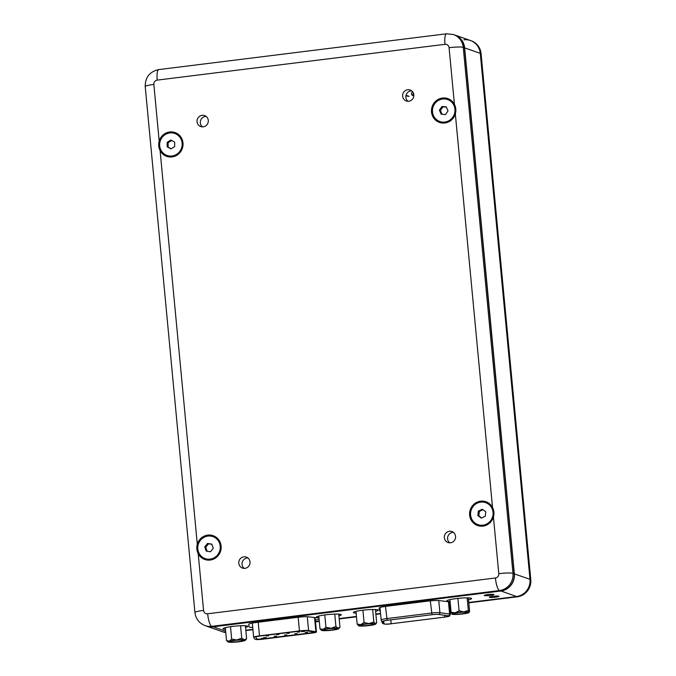 <?xml version="1.0" encoding="UTF-8"?>
<svg xmlns="http://www.w3.org/2000/svg" width="676" height="676" viewBox="0 0 676 676"><rect width="100%" height="100%" fill="white"/><g stroke="black" fill="none" stroke-linecap="round" stroke-linejoin="round"><path stroke-width="1.01" d="M492.914 596.325A4.85 0.566 174.6 0 0 489.323 597.212A4.85 0.566 174.6 0 0 495.39 597.195A4.85 0.566 174.6 0 0 498.981 596.3A4.85 0.566 174.6 0 0 492.914 596.325M487.886 594.559A4.85 0.566 174.6 0 0 484.295 595.446A4.85 0.566 174.6 0 0 490.362 595.429A4.85 0.566 174.6 0 0 493.953 594.534A4.85 0.566 174.6 0 0 487.886 594.559M468.519 599.806A12.421 1.453 174.6 0 0 471.578 598.547A12.421 1.453 174.6 0 0 456.038 598.606A12.421 1.453 174.6 0 0 446.836 600.888A12.421 1.453 174.6 0 0 450.072 601.555M375.602 611.307A12.421 1.453 174.6 0 0 378.146 610.174A12.421 1.453 174.6 0 0 362.606 610.225A12.421 1.453 174.6 0 0 353.404 612.507A12.421 1.453 174.6 0 0 356.125 613.149M245.549 627.446A12.421 1.453 174.6 0 0 247.796 626.39A12.421 1.453 174.6 0 0 232.257 626.441A12.421 1.453 174.6 0 0 223.055 628.722A12.421 1.453 174.6 0 0 225.463 629.348M338.904 615.844A12.421 1.453 174.6 0 0 341.228 614.763A12.421 1.453 174.6 0 0 325.688 614.822A12.421 1.453 174.6 0 0 316.486 617.103A12.421 1.453 174.6 0 0 318.962 617.729M468.806 602.831L517.292 596.798A15.531 14.956 -70.6 0 0 530.787 579.585L481.067 53.598A15.531 14.956 -70.6 0 0 471.265 40.805L454.838 35.034A15.531 14.956 109.4 0 1 464.64 47.827L514.36 573.814A15.531 14.956 109.4 0 1 500.865 591.027L213.101 626.829A15.531 14.956 109.4 0 1 206.501 626.12A15.531 14.956 109.4 0 1 206.408 626.086M245.836 630.564L252.934 629.686M315.489 621.903L319.309 621.43M339.2 618.954L356.463 616.808M375.89 614.391L380.563 613.808M449.54 605.231L450.41 605.121M450.106 601.936A9.709 1.132 174.6 0 0 449.886 601.91L439.13 600.609A9.709 1.132 174.6 0 0 428.187 601.082L386.3 606.296A9.709 1.132 174.6 0 0 379.109 608.07L379.439 610.673A9.709 1.132 174.6 0 0 380.301 611.045M449.346 603.161A9.709 1.132 174.6 0 0 450.199 602.908M318.996 618.058L308.78 616.825A9.709 1.132 174.6 0 0 297.837 617.298L255.95 622.512A9.709 1.132 174.6 0 0 248.76 624.286L249.089 626.889A9.709 1.132 174.6 0 0 252.714 627.421M315.32 620.086A9.709 1.132 174.6 0 0 319.114 619.343M206.501 626.12L222.936 631.891A15.531 14.956 -70.6 0 0 225.767 632.575M463.88 39.816A15.531 14.956 109.4 0 1 470.471 40.526A15.531 14.956 109.4 0 1 480.273 53.319L529.992 579.307A15.531 14.956 109.4 0 1 516.498 596.519L468.772 602.46M450.368 604.75L449.506 604.851M380.529 613.436L375.856 614.019M356.429 616.436L339.166 618.582M319.275 621.058L315.455 621.531M252.892 629.314L245.802 630.193M225.75 632.381A15.531 14.956 109.4 0 1 222.142 631.612L222.336 631.68A15.531 14.956 -70.6 0 0 225.759 632.432M243.867 556.83A5.822 5.611 -70.6 0 0 242.481 568.085A5.822 5.611 -70.6 0 0 250.002 563.184A5.822 5.611 -70.6 0 0 243.867 556.83M244.213 568.389A5.822 5.611 109.4 0 1 247.881 557.937M202.132 115.309A5.822 5.611 -70.6 0 0 200.747 126.564A5.822 5.611 -70.6 0 0 208.267 121.663A5.822 5.611 -70.6 0 0 202.132 115.309M202.479 126.868A5.822 5.611 109.4 0 1 206.146 116.416M407.679 89.747A5.822 5.611 -70.6 0 0 406.293 100.994A5.822 5.611 -70.6 0 0 413.805 96.102A5.822 5.611 -70.6 0 0 407.679 89.747M408.017 101.307A5.822 5.611 109.4 0 1 411.692 90.846M449.413 531.268A5.822 5.611 -70.6 0 0 448.027 542.515A5.822 5.611 -70.6 0 0 455.548 537.623A5.822 5.611 -70.6 0 0 449.413 531.268M449.751 542.828A5.822 5.611 109.4 0 1 453.427 532.367M198.212 553.771A12.616 12.151 -70.6 0 0 210.143 560.058A12.616 12.151 -70.6 0 0 221.111 546.073A12.616 12.151 -70.6 0 0 207.785 535.105A12.616 12.151 -70.6 0 0 197.299 544.172C196.403 547.484 196.708 550.687 198.212 553.771L203.56 610.403A3.887 3.735 -70.6 0 0 207.659 613.774L495.423 577.98A3.887 3.735 -70.6 0 0 498.795 573.679L493.438 517.047C494.359 513.743 494.055 510.549 492.534 507.448A12.616 12.151 -70.6 0 0 480.594 501.17A12.616 12.151 -70.6 0 0 469.634 515.154A12.616 12.151 -70.6 0 0 482.96 526.122A12.616 12.151 -70.6 0 0 493.438 517.047M442.493 98.037A12.616 12.151 -70.6 0 0 431.525 112.03A12.616 12.151 -70.6 0 0 444.85 122.99A12.616 12.151 -70.6 0 0 455.337 113.923C456.249 110.619 455.954 107.416 454.424 104.324A12.616 12.151 -70.6 0 0 442.493 98.037M160.102 150.647A12.616 12.151 -70.6 0 0 172.042 156.933A12.616 12.151 -70.6 0 0 183.002 142.94A12.616 12.151 -70.6 0 0 169.676 131.972A12.616 12.151 -70.6 0 0 159.19 141.047C158.294 144.36 158.598 147.554 160.102 150.647L197.299 544.172M500.662 590.959A15.531 14.956 -70.6 0 0 514.166 573.747L464.446 47.759A15.531 14.956 -70.6 0 0 454.644 34.966L453.452 34.544A15.531 14.956 109.4 0 1 463.254 47.337L512.974 573.324A15.531 14.956 109.4 0 1 499.48 590.545L211.715 626.339A15.531 14.956 109.4 0 1 205.115 625.638L206.307 626.052A15.531 14.956 -70.6 0 0 212.906 626.753L500.662 590.959L499.48 590.545A11.653 2.839 82.9 0 1 495.423 577.98M384.171 623.931A5.763 0.676 174.6 0 0 391.184 623.754L444.656 617.103A5.763 0.676 174.6 0 0 448.923 616.047A5.763 0.676 174.6 0 0 448.306 615.802L438.606 614.45A5.763 0.676 174.6 0 0 432.015 614.721L387.187 620.298A5.763 0.676 174.6 0 0 382.912 621.354L383.985 623.804A5.763 0.676 174.6 0 0 384.171 623.931M305.172 632.398L307.58 632.39L305.172 632.398M297.186 632.052L299.586 632.043L297.186 632.052M294.829 633.682L297.229 633.674L294.829 633.682M284.478 634.967L286.886 634.958L284.478 634.967M274.135 636.26L276.535 636.251L274.135 636.26M263.784 637.544L266.192 637.536L263.784 637.544M286.835 633.336L289.243 633.327L286.835 633.336M276.492 634.629L278.901 634.612L276.492 634.629M266.141 635.913L268.549 635.905L266.141 635.913M314.551 617.526L315.895 631.739A5.915 0.693 -5.4 0 1 316.444 631.976A5.915 0.693 -5.4 0 1 312.058 633.057L262.525 639.226A5.915 0.693 -5.4 0 1 255.148 639.302L253.677 637.392A7.892 0.921 -5.4 0 1 253.652 637.333A7.892 0.921 -5.4 0 1 259.5 635.879L258.207 622.224M298.158 617.256L299.451 630.911L259.5 635.879M299.451 630.911A7.892 0.921 -5.4 0 1 308.594 630.564L307.284 616.732M315.895 631.739L308.594 630.564M306.811 630.826L314.112 632.001A3.946 0.456 -5.4 0 1 314.475 632.161A3.946 0.456 -5.4 0 1 311.551 632.888L262.018 639.048A3.946 0.456 -5.4 0 1 257.1 639.099L255.638 637.189A5.915 0.693 -5.4 0 1 255.612 637.147A5.915 0.693 -5.4 0 1 259.998 636.057L299.95 631.088A5.915 0.693 -5.4 0 1 306.811 630.826M311.551 632.888L311.543 632.787A3.946 0.456 174.6 0 0 314.45 632.111M257.1 639.099L255.638 637.189M257.091 638.997A3.946 0.456 174.6 0 0 262.009 638.947L262.018 639.048M311.543 632.787L262.009 638.947M304.454 631.35L301.766 631.604L304.504 631.392M302.637 631.494L301.623 631.511M263.699 638.347L261.468 638.355L263.699 638.347M304.437 631.156L303.558 631.426M262.482 638.719L261.865 638.313M303.71 631.316L303.034 631.376M302.671 631.57L303.389 631.561M455.252 614.112A6.599 0.769 -5.4 0 1 453.942 613.681A6.599 0.769 -5.4 0 1 458.708 612.574A6.599 0.769 -5.4 0 1 465.696 612.202A6.599 0.769 -5.4 0 1 466.989 612.448A6.599 0.769 -5.4 0 1 462.975 613.639A6.599 0.769 -5.4 0 1 455.252 614.112M468.333 610.36L469.102 612.219A8.737 1.022 174.6 0 0 467.386 611.89A8.737 1.022 174.6 0 0 463.82 611.898L468.333 610.36L467.15 597.863M451.078 612.228L455.202 612.836A8.737 1.022 174.6 0 0 451.847 614.087A8.737 1.022 174.6 0 0 451.847 614.095L451.078 612.228L449.886 599.629M451.847 614.095L451.847 614.095A8.737 1.022 174.6 0 0 457.128 614.416A8.737 1.022 174.6 0 0 465.756 613.478A8.737 1.022 174.6 0 0 469.127 612.456A8.737 1.022 174.6 0 0 469.102 612.219L469.617 611.408L468.341 597.888M469.102 612.219L469.617 611.408M459.063 610.766L463.82 611.898A8.737 1.022 174.6 0 0 455.202 612.836L459.063 610.766L457.897 598.395M362.522 625.765A6.599 0.769 -5.4 0 1 360.511 625.308A6.599 0.769 -5.4 0 1 364.778 624.261A6.599 0.769 -5.4 0 1 371.572 623.796A6.599 0.769 -5.4 0 1 373.566 624.075A6.599 0.769 -5.4 0 1 370.025 625.19A6.599 0.769 -5.4 0 1 362.522 625.765M373.836 621.937L375.391 623.711A8.737 1.022 174.6 0 0 373.034 623.475A8.737 1.022 174.6 0 0 369.079 623.593L373.836 621.937L372.662 609.49M358.39 625.68L358.424 625.714A8.737 1.022 174.6 0 0 358.702 625.849L357.156 624.075L355.956 611.374M358.702 625.849A8.737 1.022 174.6 0 0 365.015 625.959A8.737 1.022 174.6 0 0 373.355 624.894A8.737 1.022 174.6 0 0 375.695 624.083A8.737 1.022 174.6 0 0 375.391 623.711L376.684 622.807L375.433 609.532M375.695 624.083L376.684 622.807M357.156 624.075L360.739 624.658L364.068 622.571L362.902 610.191M364.068 622.571L369.079 623.593A8.737 1.022 174.6 0 0 360.739 624.658A8.737 1.022 174.6 0 0 358.424 625.714M326.238 630.353A6.599 0.769 -5.4 0 1 323.593 629.897A6.599 0.769 -5.4 0 1 327.471 628.908A6.599 0.769 -5.4 0 1 334.003 628.384A6.599 0.769 -5.4 0 1 336.64 628.663A6.599 0.769 -5.4 0 1 333.471 629.728A6.599 0.769 -5.4 0 1 326.238 630.353M335.93 626.525L338.084 628.215A8.737 1.022 174.6 0 0 335.262 628.063A8.737 1.022 174.6 0 0 331.063 628.266L335.93 626.525L334.755 614.104M320.01 628.841L323.103 629.424A8.737 1.022 174.6 0 0 321.497 630.302L320.01 628.841L318.802 616.022M321.497 630.302A8.737 1.022 174.6 0 0 322.165 630.522A8.737 1.022 174.6 0 0 329.187 630.48A8.737 1.022 174.6 0 0 337.138 629.322A8.737 1.022 174.6 0 0 338.769 628.672A8.737 1.022 174.6 0 0 338.084 628.215L339.986 627.235L338.744 614.138M339.977 627.243L338.769 628.672M325.942 627.328L331.063 628.266A8.737 1.022 174.6 0 0 323.103 629.424L325.942 627.328L324.776 614.94M233.321 641.972A6.599 0.769 -5.4 0 1 230.161 641.524A6.599 0.769 -5.4 0 1 240.065 640.011A6.599 0.769 -5.4 0 1 243.216 640.29A6.599 0.769 -5.4 0 1 240.301 641.304A6.599 0.769 -5.4 0 1 233.321 641.972M241.721 638.161L244.29 639.783A8.737 1.022 174.6 0 0 241.155 639.699A8.737 1.022 174.6 0 0 236.828 639.961L241.721 638.161L240.546 625.756M226.528 640.578L229.232 641.161A8.737 1.022 174.6 0 0 228.065 641.93L226.528 640.578L225.302 627.658M228.065 641.93A8.737 1.022 174.6 0 0 229.096 642.2A8.737 1.022 174.6 0 0 236.566 642.031A8.737 1.022 174.6 0 0 244.163 640.823A8.737 1.022 174.6 0 0 245.346 640.299A8.737 1.022 174.6 0 0 244.29 639.783L246.613 638.736L245.388 625.765M246.613 638.736L245.346 640.299M231.674 639.082L236.828 639.961A8.737 1.022 174.6 0 0 229.232 641.161L231.674 639.082L230.508 626.677M413.543 95.595A1.943 1.867 109.4 0 1 413.095 93.727M413.847 95.527A1.943 1.867 109.4 0 1 411.473 93.913A1.943 1.867 109.4 0 1 412.698 91.877M406.622 95.815A1.943 1.867 109.4 0 1 405.862 96.457M413.746 94.243L412.909 92.173M405.972 95.586L408.296 96.406M406.048 95.257L409.039 96.313M485.782 502.707A11.653 11.213 109.4 0 1 485.883 502.741A11.653 11.213 109.4 0 1 491.131 520.334A11.653 11.213 109.4 0 1 478.16 524.72A11.653 11.213 109.4 0 1 478.067 524.686M472.718 507.051A11.653 11.213 109.4 0 1 485.689 502.674A11.653 11.213 109.4 0 1 490.928 520.267A11.653 11.213 109.4 0 1 477.966 524.652A11.653 11.213 109.4 0 1 472.718 507.051M481.371 518.112L485.334 516.202L485.79 511.749L482.284 509.214L478.321 511.115L477.864 515.568L481.371 518.112M482.968 509.704L479.309 511.462L478.853 515.915L481.675 517.96M478.853 515.915L477.864 515.568M479.309 511.462L478.321 511.115M212.974 536.643A11.653 11.213 109.4 0 1 213.075 536.676A11.653 11.213 109.4 0 1 220.3 549.444A11.653 11.213 109.4 0 1 205.352 558.655A11.653 11.213 109.4 0 1 205.25 558.621M197.924 545.819A11.653 11.213 109.4 0 1 212.872 536.609A11.653 11.213 109.4 0 1 220.106 549.377A11.653 11.213 109.4 0 1 205.158 558.587A11.653 11.213 109.4 0 1 197.924 545.819M210.489 551.76L213.286 548.278L211.808 544.121L207.54 543.436L204.744 546.918L206.222 551.075L210.489 551.76M211.884 544.315L208.529 543.783L205.741 547.264L207.135 551.227M205.741 547.264L204.744 546.918M208.529 543.783L207.54 543.436M174.864 133.51A11.653 11.213 109.4 0 1 174.966 133.552A11.653 11.213 109.4 0 1 180.822 138.428A11.653 11.213 109.4 0 1 179.757 151.754A11.653 11.213 109.4 0 1 167.242 155.531A11.653 11.213 109.4 0 1 167.149 155.497M161.192 150.579A11.653 11.213 109.4 0 1 162.257 137.253A11.653 11.213 109.4 0 1 174.771 133.476A11.653 11.213 109.4 0 1 180.619 138.36A11.653 11.213 109.4 0 1 179.562 151.686A11.653 11.213 109.4 0 1 167.048 155.463A11.653 11.213 109.4 0 1 161.192 150.579M174.678 146.582L174.645 142.121L170.876 140.008L167.141 142.357L167.166 146.819L170.944 148.931L174.678 146.582M171.696 140.464L168.13 142.704L168.155 147.165L171.112 148.821M168.155 147.165L167.166 146.819M168.13 142.704L167.141 142.357M447.681 99.575A11.653 11.213 109.4 0 1 447.774 99.609A11.653 11.213 109.4 0 1 450.579 101.087A11.653 11.213 109.4 0 1 453.849 115.833A11.653 11.213 109.4 0 1 440.059 121.596A11.653 11.213 109.4 0 1 439.958 121.553M437.059 120.049A11.653 11.213 109.4 0 1 433.789 105.304A11.653 11.213 109.4 0 1 447.58 99.541A11.653 11.213 109.4 0 1 450.377 101.011A11.653 11.213 109.4 0 1 453.655 115.757A11.653 11.213 109.4 0 1 439.856 121.519A11.653 11.213 109.4 0 1 437.059 120.049M448.027 110.915L446.278 106.867L441.969 106.487L439.408 110.154L441.158 114.193L445.467 114.574L448.027 110.915M446.397 107.138L442.966 106.833L440.397 110.501L442.028 114.269M440.397 110.501L439.408 110.154M442.966 106.833L441.969 106.487M517.292 596.798L500.832 590.934M530.787 579.585L514.166 573.814M225.64 631.232L213.075 626.736M481.067 53.598L464.446 47.827M248.827 624.142L249.089 626.889M379.177 607.927L379.439 610.673M468.781 602.553L516.701 596.587A15.531 14.956 -70.6 0 0 530.195 579.374L529.992 579.307M517.047 596.629A11.653 2.839 82.9 0 1 516.701 596.587L516.498 596.519M245.81 630.285L252.9 629.407M315.464 621.624L319.283 621.151M339.175 618.675L356.438 616.529M375.864 614.112L380.537 613.529M449.515 604.944L450.377 604.843M530.584 579.67A11.653 1.36 -5.4 0 0 530.195 579.374L480.273 53.319M480.856 53.683A11.653 1.36 -5.4 0 0 480.475 53.387A15.531 14.956 -70.6 0 0 470.673 40.594A15.531 14.956 -70.6 0 0 470.572 40.56M514.166 573.747L512.974 573.324A11.653 1.36 -5.4 0 0 498.795 573.679M212.906 626.753L211.715 626.339A11.653 2.839 82.9 0 1 207.659 613.774M464.446 47.759L463.254 47.337A11.653 1.36 -5.4 0 0 449.075 47.692A3.887 3.735 -70.6 0 0 444.977 44.32L157.212 80.114A3.887 3.735 -70.6 0 0 153.841 84.416L159.19 141.047M492.534 507.448L455.337 113.923M454.424 104.324L449.075 47.692M153.841 84.416A11.653 1.36 -5.4 0 0 145.213 86.553L194.933 612.54A11.653 1.36 -5.4 0 1 203.56 610.403M145.213 86.553C145.188 77.267 149.7 71.614 158.742 69.594A11.653 2.839 82.9 0 0 157.212 80.114M158.742 69.594L446.506 33.8A11.653 2.839 82.9 0 0 444.977 44.32M390.812 619.841L391.184 623.754M448.805 615.887A5.847 0.684 174.6 0 0 448.374 615.794L438.682 614.442A5.847 0.684 174.6 0 0 431.998 614.712L387.162 620.289A5.847 0.684 174.6 0 0 382.844 621.388L383.909 623.813A5.847 0.684 174.6 0 0 391.21 623.762L444.673 617.112A5.847 0.684 174.6 0 0 448.805 615.887M382.844 621.388A1.555 1.538 156.4 0 1 381.154 620.002A7.394 0.862 -5.4 0 1 381.146 619.968A7.394 0.862 -5.4 0 1 386.621 618.616L431.457 613.039A7.394 0.862 -5.4 0 1 439.915 612.693L449.608 614.045A7.394 0.862 -5.4 0 1 450.157 614.163A7.394 0.862 -5.4 0 1 450.402 614.357L449.219 601.826M448.45 601.733L449.608 614.045A1.555 1.386 97.9 0 1 448.374 615.794M438.682 614.442A1.555 1.386 97.9 0 0 439.915 612.693L438.766 600.575M431.998 614.712L430.308 600.846M387.162 620.289L385.472 606.397M381.146 619.934L379.971 607.513L381.146 619.968L382.337 622.9C383.326 624.278 386.3 624.565 391.252 623.762L391.294 623.745M383.909 623.813A1.555 1.538 156.4 0 1 382.337 622.9M391.21 623.762L444.723 617.112C451.247 615.54 448.492 617.391 450.402 614.357M383.714 620.931L383.985 623.804M444.478 615.27L444.656 617.103M194.933 612.54C195.786 618.895 199.183 623.255 205.115 625.638M446.506 33.8L453.452 34.544M253.652 637.333L252.309 623.069M316.444 631.976L315.084 617.585"/></g></svg>
